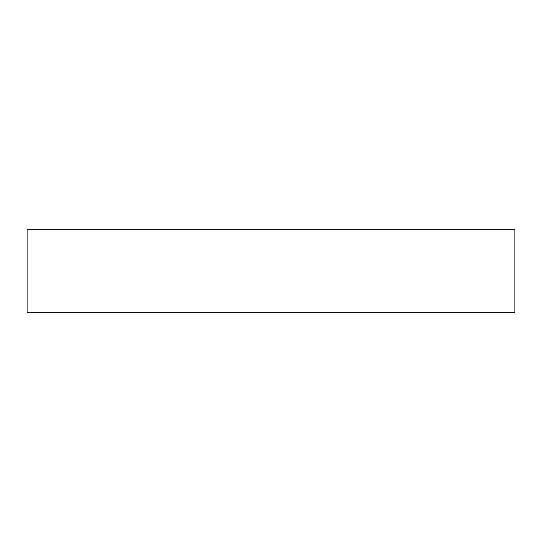 <?xml version="1.0" encoding="UTF-8"?>
<svg xmlns="http://www.w3.org/2000/svg" width="542" height="542" viewBox="0 0 542 542"><rect width="100%" height="100%" fill="white"/><g stroke="black" fill="none" stroke-linecap="round" stroke-linejoin="round"><path stroke-width="0.81" d="M514.9 312.809L514.9 229.191L27.1 229.191L27.1 312.809L514.9 312.809"/></g></svg>
